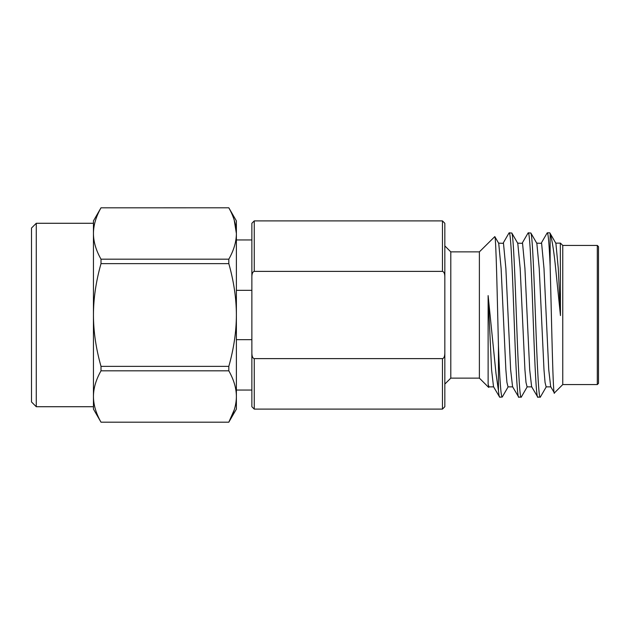 <?xml version="1.0" encoding="UTF-8"?>
<svg xmlns="http://www.w3.org/2000/svg" width="630" height="630" viewBox="0 0 630 630"><rect width="100%" height="100%" fill="white"/><g stroke="black" fill="none" stroke-linecap="round" stroke-linejoin="round"><path stroke-width="0.94" d="M251.866 239.959L236.384 239.959M251.866 290.336L236.384 290.336M36.264 223.28L31.5 228.044L31.5 401.956L36.264 406.72L36.264 223.28L93.445 223.28L93.445 233.502C93.484 225.209 96.012 216.649 101.005 207.821L228.816 207.798L101.005 207.821M93.445 233.502L93.445 396.498C93.484 404.791 96.004 413.351 101.005 422.179L93.445 409.106L93.445 396.498C93.484 388.198 96.012 379.638 101.005 370.818L101.005 366.361C96.004 348.705 93.484 331.585 93.445 315C93.484 298.407 96.012 281.287 101.005 263.639L101.005 259.182C96.004 250.362 93.484 241.802 93.445 233.502L93.445 220.894L101.005 207.798M228.816 207.798L236.384 220.894L236.384 233.502C236.352 225.264 233.825 216.704 228.816 207.821M101.005 259.182L228.816 259.182C233.825 250.307 236.352 241.747 236.384 233.502L234.218 220.091M101.005 422.179L228.816 422.179C233.825 413.304 236.352 404.744 236.384 396.498C236.352 388.253 233.825 379.693 228.816 370.818L101.005 370.818M101.005 366.361L228.816 366.361C233.825 348.611 236.352 331.49 236.384 315L236.384 409.106L228.816 422.179L234.218 409.909M236.384 233.502L236.384 315C236.352 298.518 233.825 281.397 228.816 263.639L101.005 263.639M228.816 366.361L228.816 370.818M228.816 259.182L228.816 263.639M93.445 396.498L93.445 406.72L36.264 406.72M251.866 339.664L236.384 339.664M442.457 358.62L254.252 358.62L254.252 409.106L442.457 409.106L442.457 358.62C443.922 358.368 444.717 356.564 444.835 353.209L444.835 406.72L444.835 384.087L450.797 378.134L450.797 251.866L479.383 251.866L479.383 378.134L488.659 387.403L489.163 386.702M442.457 271.38L442.457 220.894L254.252 220.894L254.252 271.38L442.457 271.38C444.016 271.829 444.804 273.633 444.835 276.791L444.835 223.28L444.835 245.913L450.797 251.866M254.252 358.62C252.756 358.297 251.961 356.493 251.866 353.209L251.866 276.791C251.913 273.601 252.709 271.798 254.252 271.38M254.252 409.106L251.866 406.72L251.866 353.209M251.866 276.791L251.866 223.28L254.252 220.894M444.835 406.72L442.457 409.106M444.835 353.209L444.835 276.791M554.55 392.522C553.038 402.562 551.589 317.859 550.14 266.002L550.14 233.691C551.589 237.352 553.565 249 555.14 263.442L560.456 315.567L560.33 243.125M560.44 243.109L562.763 245.432L562.763 384.568L554.4 392.931L550.683 386.686L548.754 369.786L543.989 268.474L541.611 243.361L536.61 243.125M550.14 233.691L549.707 232.809M550.14 266.002C549.289 246.59 548.431 235.612 547.565 233.084L547.139 232.974L541.154 243.314M546.344 386.702L540.359 397.042L537.799 397.191L531.625 386.686L529.696 369.786L524.932 268.474L522.553 243.361L517.545 243.125M538.036 396.916C536.453 401.633 534.854 365.518 533.271 321.678C531.688 278.019 530.09 235.502 528.507 233.084L528.082 232.974L522.097 243.314M540.422 396.916C538.839 401.633 537.233 365.518 535.65 321.678C534.075 278.019 532.468 235.502 530.885 233.084L528.271 232.809M527.278 386.702L521.301 397.042L518.742 397.191L512.568 386.686L510.639 369.786L505.874 268.474L503.488 243.361L498.488 243.125M518.978 396.916C517.395 401.633 515.797 365.518 514.214 321.678C512.631 278.019 511.024 235.502 509.449 233.084L509.016 232.974L503.039 243.314M521.356 396.916C519.781 401.633 518.175 365.518 516.592 321.678C515.017 278.019 513.411 235.502 511.828 233.084L509.213 232.809M508.221 386.702L502.244 397.042L499.684 397.191L493.51 386.686L491.581 369.786L488.124 295.604L488.124 384.213L488.801 387.316M502.299 396.916C501.023 397.963 499.74 380.874 498.44 345.642C497.275 297.643 496.078 237.896 494.849 236.659L498.724 243.361L501.11 268.474L505.874 369.786L506.937 382.434L508.016 386.875L512.781 386.875M499.921 396.916C499.456 398.002 498.96 395.9 498.44 390.6L498.44 345.642M479.383 251.866L494.818 236.596M488.124 295.604L496.007 373.527L498.44 390.6M562.763 245.432L597.311 245.432L598.5 246.629L598.5 383.15M560.456 315.567L558.282 268.474L555.904 243.361L549.919 233.005M550.903 386.875L546.139 386.875L545.052 382.434L543.989 369.786L539.225 268.474L536.847 243.361L530.83 232.958M531.846 386.875L527.082 386.875L525.995 382.434L524.932 369.786L520.167 268.474L517.789 243.361L511.773 232.958M493.723 386.875L488.959 386.875L488.124 384.213M560.456 243.125L555.668 243.125M597.311 245.432L597.311 384.568L598.5 383.371M251.866 390.041L236.384 390.041M101.005 422.202L228.816 422.202M442.457 220.894L444.835 223.28M547.328 232.809L549.746 232.809M562.763 384.568L597.311 384.568M450.797 378.134L479.383 378.134"/></g></svg>
